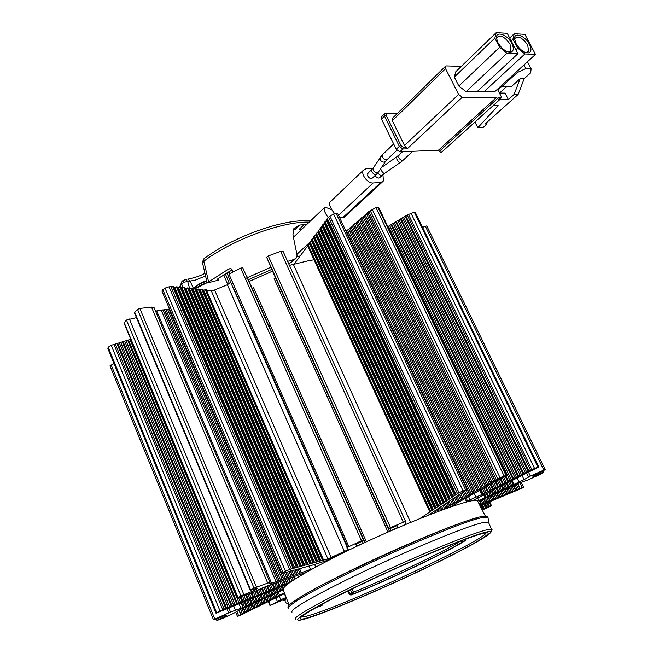 <?xml version="1.0" encoding="UTF-8"?>
<svg xmlns="http://www.w3.org/2000/svg" width="653" height="653" viewBox="0 0 653 653"><rect width="100%" height="100%" fill="white"/><g stroke="black" fill="none" stroke-linecap="round" stroke-linejoin="round"><path stroke-width="0.98" d="M114.014 363.574L109.998 365.835L213.523 619.811L216.649 619.068C222.044 616.481 225.522 615.134 227.089 615.02C226.615 615.73 223.848 617.167 218.779 619.313L216.796 620.342L219.759 619.648L233.178 613.567L242.116 608.539L283.28 589.879M130.731 339.274L111.23 345.306L108.194 347.184L107.867 348.531L216.012 613.2L288.014 583.864M136.485 317.644L126.462 320.043L123.988 322.982L237.774 597.781L249.707 593.642L266.375 586.28L306.208 572.338M250.238 590.377L134.379 312.599L137.546 309.416L254.058 588.124L267.697 583.096L269.983 582.566L269.305 583.725M267.697 583.096L151.472 307.081L139.832 308.445L137.546 309.416M151.472 307.081L154.263 308.094M169.731 309.473L168.947 309.081L155.528 311.089M233.235 288.128L233.766 288.642M281.745 573.236L161.903 291.034L165.013 288.136L169.07 286.822L173.747 286.594L293.736 568.257L327.896 558.919L348.245 549.687L346.825 547.924L348.89 546.667L228.925 274.089L240.696 268.114L242.761 267.828L363.754 540.455L355.599 544.349L356.742 546.014L355.942 544.194M174.057 287.312L177.494 286.961L297.425 567.008M177.796 287.671L181.199 287.32L300.788 566.094M181.501 288.03L184.881 287.679L304.127 565.18M185.183 288.389L188.521 288.038L307.432 564.282M188.823 288.74L192.137 288.389L310.706 563.384M192.439 289.091L195.72 288.74L313.946 562.502M196.022 289.442L199.271 289.091L317.162 561.621M199.573 289.785L202.789 289.434L320.345 560.756M203.091 290.128L206.283 289.777L323.504 559.89M206.577 290.463L211.343 290.928L214.608 289.997L331.193 557.589M347.29 547.516L230.689 282.341L227.375 284.757L214.608 289.997M364.962 542.512L246.548 276.227M356.742 546.014L364.937 542.48L246.883 276.374L365.003 542.496M389.498 531.403L270.26 266.098L389.441 531.428M388.796 529.118L388.641 528.628L390.494 527.583L268.269 255.968L266.685 257.323L267.33 258.906L388.796 529.118L397.073 525.567L397.522 527.542L396.706 525.73M268.269 255.968L280.594 251.34L283.067 251.315L405.521 521.331L405.97 524.302M307.645 245.944L294.168 264.008M309.726 243.161L307.334 245.267L429.723 511.789L430.164 511.764L419.855 518.572M311.816 240.353L309.416 242.483L432.441 509.993L432.882 509.969L429.723 511.789M313.93 237.529L311.505 239.675L435.616 508.165L432.441 509.993M316.052 234.672L313.611 236.843L438.375 506.336L435.176 508.181M318.199 231.799L315.742 233.986L440.726 504.516L441.167 504.491L437.943 506.353M320.362 228.901L317.88 231.105L443.975 502.639L440.726 504.516M322.549 225.971L320.043 228.207L446.807 500.769L443.542 502.655M324.745 223.024L322.223 225.277L449.672 498.876L446.383 500.778M326.965 220.053L324.419 222.33L452.553 496.974L449.24 498.884M337.772 213.711L333.577 214.021L329.912 216.102L326.639 219.351L455.468 495.047L452.129 496.974M378.838 207.801L375.981 207.581L368.798 211.531L367.786 213.049L364.096 215.588L364.178 216.167L361.582 217.767L359.525 220.192L358.015 220.853L355.975 223.261L354.465 223.922L352.44 226.313L346.384 230.909L346.204 231.701M415.512 212.862L414.312 212.184L407.203 214.959L387.833 226.624M478.216 502.198L482.281 499.667L518.433 483.277L527.885 479.963L540.986 474.021L543.402 472.266L532.921 476.437C533.697 475.466 536.921 473.768 542.594 471.327L545.165 469.515L426.752 225.938L422.515 227.301M347.763 547.238L254.066 334.214L255.127 333.618M389.482 531.371L397.522 527.542M390.494 527.583L405.529 521.347L283.027 251.25M273.925 594.197L275.24 597.315L276.921 596.36L275.688 593.422M275.607 597.013L274.35 594.026M276.921 596.36L279.5 595.193L278.219 592.173L279.5 595.193L284.382 592.769M278.317 595.781L277.019 592.712M238.916 610.122L240.712 614.481L237.39 616.277L239.08 615.852L284.692 593.577M240.712 614.481L239.276 609.918M241.047 614.195L242.328 613.559L240.557 609.273M242.328 613.559L243.732 612.979L241.928 608.62M243.732 612.979L244.981 612.351L243.202 608.049M244.981 612.351L245.324 612.073L243.585 607.87M245.324 612.073L246.605 611.428L244.916 607.355M246.605 611.428L248.009 610.849L246.271 606.653M248.009 610.849L249.266 610.229L247.552 606.106M249.266 610.229L249.609 609.943L247.96 605.96M249.609 609.943L250.899 609.298L249.275 605.396M250.899 609.298L252.303 608.718L250.63 604.702M252.303 608.718L253.56 608.09L251.903 604.098M253.56 608.09L253.911 607.804L252.295 603.919M253.911 607.804L255.201 607.159L253.642 603.413M255.201 607.159L256.605 606.58L255.029 602.792M256.605 606.58L257.87 605.943L256.27 602.115M257.87 605.943L258.229 605.658L256.67 601.935M258.229 605.658L259.519 605.013L258 601.38M259.519 605.013L260.922 604.433L259.404 600.809M260.922 604.433L262.196 603.796L260.678 600.18M262.196 603.796L262.555 603.503L261.069 599.952M262.555 603.503L263.853 602.858L262.384 599.348M263.853 602.858L265.249 602.278L263.796 598.809M265.249 602.278L266.53 601.642L265.094 598.23M266.53 601.642L266.889 601.348L265.502 598.034M266.889 601.348L268.195 600.695L266.791 597.348M268.195 600.695L269.591 600.123L268.179 596.752M269.591 600.123L270.873 599.478L269.509 596.23M270.873 599.478L271.248 599.185L269.926 596.034M271.248 599.185L272.554 598.532L271.224 595.373M272.554 598.532L273.95 597.952L272.587 594.72M275.24 597.315L273.95 597.952M286.169 597.438L280.782 599.764L279.272 596.181M268.685 601.527L270.318 605.413L280.782 599.764M270.318 605.413L286.349 598.45M285.402 599.683L283.802 600.564L285.239 600.083M489.652 501.798L491.505 505.732L482.249 510.058M491.505 505.732L490.934 505.871L489.113 502.018M481.718 509.038L490.934 505.871M521.094 482.151L523.51 487.187L522.041 488.207L480.028 505.732M523.51 487.187L522.278 487.571L519.91 482.632M479.588 504.875L522.278 487.571M426.719 225.873L545.157 469.499L530.367 476.07L528.587 472.372M522.114 475.621L524.041 479.62L530.367 476.07M524.041 479.62L510.515 486.069L508.663 482.192M477.498 497.708L478.788 500.451L510.515 486.069M478.788 500.451L477.376 500.794M472.16 500.843L538.782 466.96L534.538 468.397L410.957 213.131M480.486 490.06L482.477 494.28L534.538 468.397M482.477 494.28L467.507 500.916L466.471 501.569L469.736 500.704L468.927 501.488M378.789 207.695L506.597 475.131L449.444 507.365M506.597 475.131L500.043 477.694L372.177 209.254M442.579 509.805L500.043 477.694M337.723 213.596L466.968 489.383L428.221 515.241M466.968 489.383L459.018 492.705L329.912 216.102M455.043 495.047L459.018 492.705M348.89 546.667L361.493 540.725L363.492 540.007L363.754 540.455M340.091 554.47L325.814 560.854L314.534 564.535L283.769 573.032L281.753 573.261L285.443 571.122L294.03 567.939M156.744 311.04L271.575 583.243L313.056 568.518M271.575 583.243L269.322 583.766M124.135 322.549L238.027 597.568L243.863 594.548C247.185 593.863 258.466 588.573 257.527 588.133L250.246 590.394L254.058 588.124M290.952 581.75L290.52 581.921L289.034 578.419M216.021 613.216L224.126 609.069L290.52 581.921M239.112 604.058L240.867 608.294L283.067 589.088M240.867 608.294L230.517 612.057L228.95 608.229M111.132 364.847L214.837 619.085L230.517 612.057M214.837 619.085L213.523 619.828L109.998 365.835M430.531 511.25L307.955 244.434M432.057 510.507L309.367 243.642M433.257 509.454L310.036 241.643M434.792 508.703L311.448 240.843M436.008 507.634L312.134 238.827M437.551 506.883L313.554 238.027M438.775 505.806L314.248 235.986M440.326 505.047L315.677 235.186M441.575 503.953L316.379 233.129M443.126 503.194L317.815 232.321M444.391 502.092L318.525 230.24M445.958 501.333L319.97 229.432M447.24 500.214L320.696 227.334M448.807 499.447L322.141 226.518M450.105 498.312L322.884 224.395M451.688 497.545L324.337 223.579M453.002 496.402L325.088 221.44M454.594 495.627L326.541 220.616M455.925 494.468L327.308 218.453M457.516 493.692L328.777 217.629M440.522 510.564L439.322 507.961M438.938 511.152L437.828 508.736M437.69 511.617L436.775 509.634M436.694 509.691L437.6 511.65M436.008 512.246L435.2 510.483M440.367 507.038L441.779 510.099M444.636 508.818L443.003 505.283M443.101 509.52L441.665 506.401M441.877 510.066L440.457 506.989M444.211 504.696L445.819 508.156M449.795 505.757L448.129 502.173M449.754 505.944L448.04 502.239M450.978 505.087L449.223 501.3M452.529 504.385L450.717 500.476M453.721 503.716L451.794 499.561M453.762 503.52L451.9 499.512M454.961 502.851L453.125 498.892M456.512 502.149L454.48 497.766M457.72 501.471L455.712 497.17M457.761 501.275L455.827 497.113M458.969 500.598L456.896 496.141M460.528 499.888L458.414 495.358M461.736 499.21L459.598 494.639M461.785 499.014L459.614 494.354M463.001 498.329L460.83 493.684M464.569 497.627L462.332 492.844M465.785 496.941L463.434 491.921M465.842 496.737L463.557 491.856M467.066 496.051L464.805 491.219M468.634 495.341L466.152 490.052M469.858 494.648L346.49 231.456M469.923 494.443L346.384 230.909M471.148 493.75L347.429 230.003M472.723 493.039L348.931 229.342M473.956 492.346L349.984 228.436M474.029 492.133L349.886 227.881M475.262 491.44L350.939 226.975M476.845 490.721L352.44 226.313M478.086 490.028L353.493 225.399M478.159 489.815L353.404 224.844M479.408 489.113L354.465 223.922M480.992 488.395L355.975 223.261M482.24 487.693L357.036 222.338M482.322 487.473L356.946 221.775M483.579 486.771L358.015 220.853M485.171 486.052L359.525 220.192M486.428 485.342L360.595 219.261M486.518 485.122L360.513 218.698M487.775 484.412L361.582 217.767M489.375 483.685L363.101 217.098M490.64 482.975L364.178 216.167M490.73 482.747L364.096 215.588M492.003 482.036L365.182 214.657M493.603 481.31L366.7 213.988M494.876 480.592L367.786 213.049M494.982 480.363L367.712 212.47M496.264 479.645L368.798 211.531M497.864 478.918L370.324 210.854M448.57 506.606L446.864 502.924M447.027 507.308L445.37 503.724M445.844 507.969L444.309 504.647M520.131 488.444L517.796 483.563M519.755 488.493L517.47 483.718M514.091 484.453L512.213 480.535M518.482 489.007L516.221 484.281M515.903 490.174L513.642 485.448M515.519 490.223L513.315 485.612M514.238 490.738L512.099 486.256M512.923 491.382L510.76 486.852M511.258 491.954L509.128 487.497M509.977 492.476L507.895 488.101M507.381 493.644L505.308 489.277M506.989 493.692L504.94 489.407M508.663 493.121L506.581 488.754M511.65 491.905L509.471 487.342M505.708 494.223L503.675 489.962M504.385 494.868L502.386 490.648M517.168 489.652L514.89 484.885M484.959 497.651L483.546 494.656M486.036 497.055L484.648 494.109M487.571 496.362L486.191 493.439M488.542 496.035L487.114 493.007M490.077 495.333L488.575 492.166M491.154 494.737L489.677 491.611M492.689 494.043L491.227 490.942M493.652 493.717L492.133 490.509M495.186 493.015L493.603 489.668M496.272 492.419L494.705 489.113M497.806 491.725L496.256 488.444M498.761 491.399L497.162 488.02M500.296 490.705L498.623 487.171M501.39 490.101L499.733 486.616M502.924 489.399L501.284 485.946M503.871 489.081L502.181 485.522M505.406 488.387L503.643 484.681M506.499 487.783L504.761 484.118M508.034 487.089L506.304 483.449M508.981 486.763L507.201 483.032M511.617 485.465L509.781 481.62M513.152 484.771L511.323 480.951M482.265 508.793L480.698 505.455M483.204 508.458L481.604 505.047M484.077 508.287L482.371 504.671M485.399 507.691L483.718 504.116M486.33 507.357L484.673 503.83M487.187 507.185L485.457 503.512M488.509 506.589L486.754 502.875M489.44 506.263L487.669 502.5M241.112 603.119L242.843 607.29M243.194 607.135L241.471 602.972M244.418 606.686L242.679 602.49M245.952 605.992L244.271 601.935M246.842 605.478L245.21 601.535M248.409 604.768L246.761 600.801M249.626 604.327L247.96 600.311M251.16 603.633L249.552 599.764M252.058 603.111L250.499 599.364M253.625 602.409L252.05 598.621M254.841 601.968L253.242 598.132M256.376 601.266L254.841 597.593M257.274 600.752L255.788 597.193M258.833 600.042L257.331 596.45M260.041 599.601L258.523 595.96M261.584 598.907L260.123 595.422M262.482 598.393L261.069 595.014M264.049 597.683L262.62 594.279M265.249 597.242L263.796 593.789M266.783 596.548L265.404 593.25M267.689 596.026L266.351 592.842M269.256 595.324L267.901 592.108M270.448 594.891L269.077 591.626M271.991 594.189L270.677 591.079M272.897 593.667L271.632 590.663M274.464 592.957L273.183 589.937M275.648 592.532L274.358 589.463M277.19 591.83L275.958 588.908M278.105 591.308L276.913 588.492M279.664 590.598L278.464 587.765M280.847 590.173L279.631 587.3M282.39 589.479L281.231 586.745M283.19 588.671L282.194 586.312M284.357 587.039L283.745 585.594M285.312 586.092L284.912 585.145M222.763 609.755L113.957 344.49M224.126 609.069L115.206 343.723M225.767 608.392L116.822 343.241M226.632 608.163L117.777 343.356M228.224 607.51L119.352 342.882M229.587 606.825L120.593 342.115M231.219 606.155L122.209 341.633M232.076 605.927L123.156 341.748M233.668 605.274L124.723 341.274M235.023 604.596L125.964 340.507M236.655 603.927L127.572 340.033M237.496 603.699L128.51 340.148M239.08 603.054L130.078 339.674M267.191 591.381L265.224 586.704M265.844 592.059L263.828 587.267M295.311 578.868L294.323 576.55M294.666 579.276L293.605 576.803M268.783 590.728L266.84 586.116M269.567 590.524L267.599 585.847M271.126 589.888L269.191 585.284M272.481 589.21L270.611 584.778M274.056 588.565L272.285 584.345M274.84 588.361L273.011 584.027M276.39 587.724L274.562 583.382M277.745 587.047L276.039 583.015M279.321 586.402L277.615 582.386M280.088 586.206L278.333 582.06M281.639 585.57L279.949 581.586M282.986 584.9L281.386 581.121M284.553 584.255L282.929 580.419M285.312 584.06L283.663 580.166M286.863 583.423L285.296 579.742M288.21 582.754L286.683 579.162M289.769 582.109L288.251 578.542M291.964 581.056L290.593 577.823M293.23 580.207L291.964 577.228M301.327 572.746L299.507 568.51M301.155 572.648L299.401 568.559M277.631 580.941L162.883 309.808M276.023 581.676L161.348 310.485M278.986 580.468L164.287 309.644M279.19 580.55L164.638 310.093M280.537 580.076L166.025 309.922M282.137 579.35L167.552 309.253M283.484 578.876L168.947 309.081M283.688 578.966L169.29 309.53M285.018 578.501L282.716 573.081M286.618 577.774L284.512 572.828M287.949 577.301L285.826 572.314M288.144 577.399L285.957 572.257M289.467 576.925L287.385 572.028M291.058 576.207L289.034 571.457M292.389 575.742L290.348 570.975M292.568 575.832L290.479 570.934M293.891 575.375L291.907 570.738M295.466 574.656L293.524 570.102M296.789 574.191L294.968 569.938M296.96 574.289L295.083 569.889M298.274 573.824L296.364 569.359M299.849 573.114L298.119 569.065M291.344 568.91L170.996 287.01M293.001 568.216L172.621 286.487M294.756 567.979L174.759 287.377M296.413 567.286L176.375 286.847M298.143 567.049L178.489 287.736M299.784 566.363L180.089 287.214M301.498 566.135L182.179 288.095M303.131 565.449L183.779 287.573M304.82 565.229L185.844 288.455M306.445 564.551L187.435 287.932M308.11 564.331L189.476 288.806M309.726 563.653L191.051 288.291M311.375 563.441L193.076 289.157M312.983 562.764L194.643 288.642M314.607 562.551L196.643 289.499M316.199 561.882L198.21 288.985M317.807 561.678L200.185 289.842M319.399 561.017L201.736 289.336M320.982 560.813L203.687 290.185M322.566 560.152L205.238 289.679M240.443 602.368L238.476 597.634M242.059 601.707L240.133 597.046M242.9 601.486L240.933 596.76M244.475 600.833L242.549 596.189M245.838 600.156L243.977 595.683M247.446 599.495L245.618 595.095M248.271 599.274L246.418 594.81M249.854 598.63L248.026 594.238M251.209 597.944L249.454 593.732M252.817 597.291L251.079 593.128M253.633 597.079L251.854 592.818M255.201 596.426L253.413 592.149M256.556 595.748L254.792 591.528M258.155 595.095L256.36 590.794M258.963 594.883L257.102 590.443M260.531 594.238L258.637 589.7M261.886 593.561L259.984 589.03M263.477 592.908L261.543 588.28M264.277 592.704L262.277 587.945M503.104 495.39L501.129 491.227M502.704 495.447L500.769 491.391M501.414 495.97L499.463 491.872M500.092 496.615L498.133 492.493M498.802 497.145L496.909 493.146M498.394 497.202L496.549 493.301M497.104 497.725L495.26 493.848M495.782 498.378L493.897 494.394M494.484 498.9L492.648 495.015M494.076 498.965L492.297 495.211M492.778 499.496L491.032 495.807M491.456 500.141L489.652 496.329M490.158 500.671L488.379 496.9M489.734 500.729L488.011 497.08M488.428 501.267L486.771 497.741M487.114 501.912L485.424 498.337M485.808 502.443L484.11 498.835M485.383 502.508L483.734 499.006M484.069 503.039L482.445 499.594M482.755 503.692L481.122 500.222M481.441 504.222L479.882 500.908M481.008 504.287L479.547 501.186M479.694 504.826L478.404 502.075M485.987 492.533L483.889 488.077M484.632 493.088L482.6 488.779M483.122 493.831L481.196 489.734M491.023 490.028L488.828 485.391M489.668 490.583L487.513 486.02M488.158 491.334L486.101 486.983M487.497 491.782L485.416 487.367M492.542 489.277L490.33 484.616M493.203 488.828L490.958 484.085M494.721 488.069L492.452 483.293M496.076 487.522L493.782 482.681M497.594 486.763L495.194 481.71M498.263 486.305L495.896 481.318M499.79 485.546L497.431 480.592M501.145 484.999L498.721 479.906M502.671 484.24L500.141 478.935M503.349 483.783L500.867 478.576M504.875 483.024L502.402 477.841M506.23 482.469L503.618 476.992M507.756 481.71L505.104 476.151M508.442 481.245L505.814 475.751M509.977 480.486L388.437 226.256M511.332 479.931L389.792 225.873M512.866 479.171L391.188 225.032M513.552 478.706L391.702 224.289M515.095 477.939L393.106 223.448M516.45 477.392L394.461 223.065M517.984 476.625L395.865 222.216M518.686 476.151L396.387 221.473M520.229 475.384L397.791 220.624M521.584 474.837L399.146 220.241M523.126 474.07L400.55 219.392M523.837 473.596L401.081 218.649M525.379 472.821L402.493 217.8M526.734 472.274L403.84 217.416M528.285 471.507L405.252 216.567M528.995 471.025L405.791 215.808M530.546 470.258L407.203 214.959M531.901 469.703L408.558 214.576M328.394 217.841C325.194 213.547 323.798 210.201 324.214 207.817L325.855 207.36L331.871 209.907M198.014 284.439L203.548 281.655M232.909 272.007L232.084 269.754L230.493 268.571L228.672 269.012L208.593 281.941L203.883 261.184L203.85 258.939L204.585 258.262M302.176 228.876L299.139 229.399L304.118 224.648L299.678 225.056L293.907 228.419L292.928 234.819L297.091 255.201L296.552 257.796L293.997 259.461L287.622 261.371M270.75 267.314L247.463 277.582M247.152 277.729L245.846 278.382M304.118 224.648L306.477 224.763M229.407 273.836L228.623 271.917M229.17 271.591L229.946 273.55L229.179 271.591M195.198 288.691L208.593 281.941M207.581 282.904L218.257 280.21L216.976 279.892L217.939 278.66L232.133 269.901M223.775 274.856L227.783 284.635M217.89 278.7L218.257 280.21M179.991 287.247L181.436 284.128L183.868 282.194L187.713 281.516L185.934 279.549L182.203 281.027L181.51 282.202L182.489 287.997M253.193 332.826L254.58 332.377M299.678 225.056L294.699 229.815L293.238 229.717M295.425 258.833L292.568 261.478L288.626 263.592M271.697 269.436L248.418 279.696M231.366 283.745L226.958 272.905M225.367 273.868L229.472 283.843M202.577 263.086L203.883 261.184C232.672 239.496 282.839 221.13 309.204 222.159M185.934 279.549L184.611 279.541M179.42 287.434L182.203 281.027L187.003 279.255M202.912 260.114L203.85 258.939M183.485 280.464L183.868 282.194M251.707 325.855L250.238 326.1M250.662 323.48L249.193 323.717M270.244 325.194L268.848 325.741M253.952 330.957L252.564 331.381M233.945 289.752L235.431 288.879M247.569 282.267L248.875 281.606M249.193 281.443L272.481 271.183M289.434 265.371L308.836 260.645M309.236 260.58L311.865 260.139M312.265 260.082L314.02 259.829M231.317 283.777L232.803 282.896M297.066 256.662L300.176 255.952M339.127 216.6L342.523 217.89L380.707 182.481L373.132 182.979L338.523 215.302M380.707 182.481L383.425 180.979L382.927 174.629M373.132 182.979C367.761 183.673 360.497 174.139 363.403 170.204L366.251 168.629L373.018 168.262M375.075 175.518C376.757 177.983 378.332 178.653 379.793 177.534L382.185 175.306M367.99 173.151L367.655 175.926C369.353 178.44 370.945 179.134 372.447 178L376.275 174.392M382.266 182.048L344.058 217.457L342.523 217.89M330.149 201.989L329.553 202.552C329.234 205.45 330.965 209.189 334.752 213.76M289.124 605.151L283.255 589.822C281.827 586.255 299.841 574.934 337.274 555.874C397.261 525.592 475.033 495.627 477.539 500.875L478.004 501.782M320.207 606.4L319.595 606.613M291.973 612.188C290.25 609.608 308.673 598.719 347.249 579.521C398.893 554.022 467.319 525.575 483.196 522.58L488.477 522.22L488.73 522.824M488.746 522.645L487.954 517.29L482.649 517.576C459.924 520.702 322.019 582.639 295.197 601.935C289.818 605.56 287.614 607.772 288.577 608.572M288.128 607.51C287.157 606.694 289.361 604.474 294.732 600.833C321.521 581.464 459.385 519.551 482.151 516.515L487.465 516.245L487.799 516.964M476.453 517.96C456.12 523.118 392.453 549.769 344.67 573.473C322.011 584.696 306.004 593.406 296.625 599.593M350.326 589.83L352.457 593.83L353.289 593.977L353.624 593.299L352.922 593.357L352.571 592.597L349.943 593.887L349.494 594.287L350.204 594.899L351.502 594.891L350.677 594.744L348.082 590.908M352.922 593.357L352.457 593.83M352.024 588.998L353.436 592.189L352.571 592.597M460.675 541.035L461.565 541.827L462.675 541.827L462.675 540.276M461.532 540.708L461.981 541.386L461.565 541.827M461.981 541.386L462.871 541.19M464.838 539.468L464.805 540.921L462.675 541.827C444.53 553.213 390.935 578.689 353.289 593.977L351.502 594.891C390.314 579.162 445.958 552.732 464.805 540.921L465.279 540.586M465.638 539.166L465.001 540.276M353.624 593.299L353.436 592.189C390.314 577.252 442.84 552.258 460.61 541.059M350.204 594.899L350.677 594.744M322.729 603.886L321.856 605.551L322.753 604.58M322.819 603.837L322.623 604.694M318.199 606.343L319.521 605.617M461.328 66.353L446.342 65.929L445.297 66.459L445.542 68.655L458.626 94.416L462.251 97.232L496.68 97.281L497.382 98.644L499.569 99.778L498.737 97.289L501.602 97.289L497.439 89.224M445.297 66.459L392.159 118.552L392.331 120.699L404.476 145.464L407.227 148.811L462.251 97.232M477 91.722L517.919 53.677L507.226 33.303L496.215 32.65L455.851 71.65L454.308 77.103L458.847 86.033L466.046 91.657L494.59 91.836L535.484 54.403L524.881 34.356L514.229 33.719L512.948 39.098L517.698 48.126L524.89 53.962L535.484 54.403M501.602 97.289L499.61 99.093M486.452 122.78L487.065 123.972L485.073 124.013L518.123 94.448L524.163 78.727L530.701 72.826L531.093 68.736L525.836 68.589L517.364 72.499L502.214 86.343L511.552 86.449L520.155 78.654L524.163 78.727M493.031 105.696L498.174 105.664L477.841 127.694L483.04 127.564L487.065 123.972M527.428 61.782L531.093 68.736M502.214 86.343L501.692 85.331M516.825 71.479L517.364 72.499M477.841 127.694L474.968 122.029M501.994 85.91L498.002 90.31M499.472 93.085L506.818 86.4M520.155 78.654L514.123 94.432L508.377 99.591L505.022 93.11L499.431 93.085M508.377 99.591L499.643 99.599M496.68 97.281L438.481 150.174L399.783 151.871L396.257 149.259L381.532 119.124L381.776 116.585M499.374 99.958L441.273 152.5L439.134 151.48L438.481 150.174M392.159 118.552L392.567 118.152M514.123 94.432L518.123 94.448M525.836 68.589L523.935 64.974M514.703 39.915L515.119 38.266C518.645 35.744 522.849 38.029 527.722 45.122L528.612 51.44L525.926 52.681M516.066 43.645L514.597 39.131C513.601 31.499 525.183 35.637 529.452 44.322C531.673 48.975 531.411 51.824 528.677 52.877C524.188 53.007 519.984 49.93 516.066 43.645M512.948 39.098L511.16 40.796M517.698 48.126L515.894 49.816M514.229 33.719L509.699 38.029M483.979 91.771L524.89 53.962M496.215 32.65L494.827 38.111L499.61 47.285L506.973 53.22L517.919 53.677M497.986 42.731L496.541 38.323C495.407 30.373 507.463 34.495 511.813 43.433C514.042 48.134 513.748 51.024 510.924 52.109C506.279 52.273 501.969 49.146 497.986 42.731M466.046 91.657L506.973 53.22M499.61 47.285L458.847 86.033M454.308 77.103L494.827 38.111M496.664 39.131L497.08 37.327C500.729 34.674 505.055 36.976 510.05 44.241L510.924 50.608L509.267 51.832L508.058 51.922M391.106 530.448L390.29 528.636M388.641 528.628L266.685 257.323M403.236 522.057L280.594 251.34M253.576 287.663L366.423 541.835M387.972 532.073L274.138 278.594M238.565 615.542L236.892 611.494M293.564 264.824L410.598 522.367M463.01 490.754L333.577 214.021M465.573 489.758L336.164 213.441M429.625 514.695L429.405 514.221M504.043 475.874L375.981 207.581M505.936 475.262L377.997 207.474M474.796 500.533L474.364 499.61M517.119 478.102L519.078 482.183M528.53 476.984L526.759 473.303M425.283 226.077L543.786 469.997M541.386 473.074L540.88 472.046M543.369 472.266L542.855 471.213M284.577 600.091L284.218 599.25M277.321 601.47L275.844 597.96M284.373 593.708L285.981 597.511M216.812 620.301L216.372 619.207M218.779 619.313L218.347 618.244M228.583 612.857L226.999 609.004M233.847 606.221L235.562 610.375M216.07 613.11L107.851 348.278M216.665 612.563L108.194 347.184M220.004 610.89L111.23 345.306M301.262 575.22L300.788 574.109M240.867 595.838L126.462 320.043M243.863 594.548L129.367 318.99M250.63 590.083L134.632 312.044M139.832 308.445L256.449 587.047M269.983 582.566L154.059 307.612L269.983 582.566M322.141 563.637L321.57 562.306M315.734 567.057L314.632 564.494M328.002 560.584L327.798 560.103M310.583 569.481L309.049 565.922M282.969 572.412L162.809 289.671M285.443 571.122L165.013 288.136M289.597 569.392L169.07 286.822M211.343 290.928L327.896 558.919M227.375 284.757L344.498 551.679M363.492 540.015L242.769 267.852M361.493 540.725L240.696 268.114M363.174 543.1L362.374 541.28M453.451 505.12L453.802 505.887M453.509 505.087L453.868 505.863M466.152 498.019L467.507 500.916M468.609 496.753L469.98 499.692M479.759 490.387L481.759 494.639M474.209 493.603L475.874 497.162M537.901 467.034L414.312 212.184M538.692 466.952L415.332 212.658M296.919 254.311L309.465 242.598M311.163 241.006L311.718 240.492M194.953 288.667L200.561 285.222L207.05 282.545M206.683 280.945L200.308 283.394L192.651 289.116L195.933 286.267L200.169 283.769L206.723 281.116M228.672 269.012L231.105 268.726M193.386 288.316L190.121 281.214L187.958 279.133C195.32 277.615 200.977 275.656 204.911 273.24M189.672 288.74L187.713 281.516L195.386 280.113L205.532 275.941M301.776 229.252L299.139 229.399M294.699 229.815L293.132 230.019M289.973 263.183L293.997 259.461M253.478 331.104L252.727 331.765M377.867 172.759L377.891 172.808C379.573 175.306 381.156 175.992 382.634 174.882L384.478 173.437M385.539 161.422L378.993 171.233C377.205 173.265 375.279 172.988 373.214 170.4L373.524 167.519M372.267 169.086L371.802 169.527L371.941 171.878C373.638 174.4 375.238 175.094 376.732 173.959L378.528 171.927M400.134 162.597L384.764 173.241C383.842 173.698 382.642 172.67 381.189 170.164L380.699 168.67M380.462 156.949L380.144 159.879C382.242 162.499 384.193 162.785 385.996 160.736L386.862 159.789M396.714 156.891L396.861 159.283C398.33 161.805 399.514 162.842 400.411 162.409L403.064 160.303M396.926 150.28L387.327 159.348C385.825 160.491 384.201 159.773 382.454 157.193L382.299 154.818L382.756 154.386M412.745 151.3L403.513 159.895C402.052 160.981 400.477 160.263 398.771 157.748L399.056 154.973M486.191 532.775C484.289 540.439 352.367 602.205 311.889 614.636C305.988 616.514 302.421 617.265 301.188 616.897M316.876 607.323L321.856 605.551L316.876 607.323M483.147 533.395C500.018 529.248 472.682 545.353 429.992 565.89C387.433 586.418 334.475 609.167 311.154 616.693C287.173 624.554 303.49 612.628 353.412 588.32C403.154 564.045 467.107 537.133 483.147 533.395M485.579 532.219C469.238 535.999 403.399 563.686 352.212 588.671C300.845 613.689 284.275 625.86 308.983 617.738C333.006 609.975 387.253 586.663 430.866 565.637C474.6 544.594 502.786 528.016 485.579 532.219M491.815 529.803L486.354 529.942C471.833 533.321 421.185 554.013 372.773 576.713C324.28 599.413 291.524 617.722 295.278 619.289M458.626 94.416L404.476 145.464M392.331 120.699L445.542 68.655M381.532 119.124L384.527 116.152L399.318 146.362L396.257 149.259M399.783 151.871L402.844 148.99L403.081 147.178L400.966 145.603L399.318 146.362L402.844 148.99L407.227 148.811M400.966 145.603L386.168 115.401L384.527 116.152L384.356 114.022L381.368 116.993M386.168 115.401L386.707 113.777L385.719 113.263M384.837 113.581L384.356 114.022L386.168 113.255L397.701 113.116M386.707 113.777L397.155 113.646M405.717 147.072L403.081 147.178M497.382 98.644L439.134 151.48M235.717 612.228L237.382 616.269M543.402 472.266L542.888 471.205M283.394 599.593L283.802 600.556M268.375 601.682L270.024 605.625M242.761 267.828L363.492 540.007M234.19 289.614L347.543 547.361M216.339 619.224L216.796 620.334M465.148 498.729L466.462 501.553M455.533 503.969L456.072 505.144M415.471 212.772L538.782 466.96M324.214 207.817L293.442 237.227M285.312 602.384C284.904 600.327 285.304 598.972 286.504 598.311M285.345 602.45L288.806 604.311M202.561 263.028L203.287 259.421L204.005 258.686C233.472 236.459 284.251 218.273 310.477 220.943M202.569 263.069L207.172 283.051M363.403 170.204L329.553 202.552M393.669 143.97L382.299 154.818L373.075 168.196L367.533 173.584M402.493 151.757L396.436 157.087L381.491 167.486M488.477 522.22L491.562 529.42C492.525 529.224 492.158 530.407 490.452 532.987M347.445 591.006L349.486 594.271M465.736 539.133L465.662 540.015M322.851 603.788L322.778 604.49M487.954 517.29L487.465 516.245M477.539 500.875L485.301 516.025M527.551 52.42L528.612 51.44M509.267 51.832L510.924 52.109M510.924 50.608L509.822 51.636M527.028 52.599L528.677 52.877"/></g></svg>
